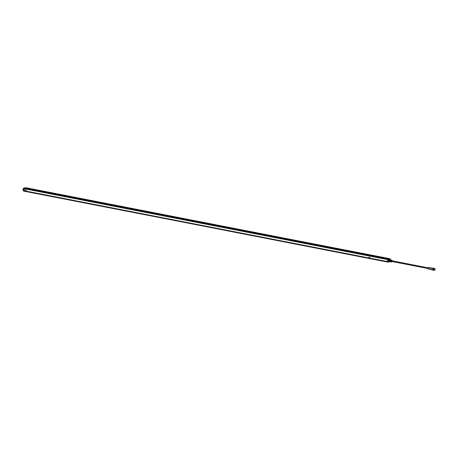 <?xml version="1.0" encoding="UTF-8"?>
<svg xmlns="http://www.w3.org/2000/svg" width="458" height="458" viewBox="0 0 458 458"><rect width="100%" height="100%" fill="white"/><g stroke="black" fill="none" stroke-linecap="round" stroke-linejoin="round"><path stroke-width="0.69" d="M387.182 261.993L24.623 191.198L387.182 261.993L388.39 262.159L388.699 259.503L387.462 259.245L24.909 188.816L387.422 259.549L24.95 188.873L24.652 190.94L387.142 261.884L387.531 259.096L24.909 188.816M387.806 258.993L25.282 188.307L387.806 258.993L25.013 188.41L24.652 190.94M388.166 258.896L388.607 258.673L26.089 187.992L25.574 188.364M389.603 259.182L389.449 259.766A0.876 0.298 101 0 0 389.415 259.749A0.876 0.298 101 0 0 389.346 259.755A0.876 0.298 101 0 0 389.18 259.921L389.22 259.234L387.92 258.947L388.991 258.524L26.123 187.998M25.282 188.307L24.068 188.038L26.146 187.969M387.525 259.108L389.237 259.228L389.18 259.921A0.899 0.303 101 0 0 388.916 260.739A0.899 0.303 101 0 0 388.991 261.438L388.916 262.056L389.317 261.547L388.974 261.993L388.802 261.392M24.726 187.843L26.472 187.837L390.319 258.85L26.472 187.837L24.348 187.94M388.974 261.993L388.567 262.182M389.237 259.228L389.581 258.993M390.262 259.033L389.855 259.056L390.268 258.827M390.119 259.652L390.393 259.291M387.187 261.987L388.481 262.199M388.916 262.056L388.521 262.205L388.871 259.468L388.584 262.142L388.957 261.999M388.424 261.363L388.441 260.161M388.481 260.167L388.224 261.312L388.539 260.178M24.669 191.301L387.142 261.884L388.441 262.108L388.853 259.468L24.961 188.496L23.719 188.335L23.41 190.934L24.658 191.295L23.318 190.934L23.639 188.255M389.294 261.404A0.887 0.298 -79 0 1 389.266 260.802A0.887 0.298 -79 0 1 389.603 259.881M389.678 259.795A0.887 0.298 101 0 0 389.197 260.791A0.887 0.298 101 0 0 389.346 261.535A0.887 0.298 101 0 0 389.369 261.535L389.374 261.541M389.964 261.741A1.002 0.338 -79 0 1 389.947 261.747L390.313 261.18L389.964 261.741A1.002 0.338 -79 0 1 389.93 261.753L389.695 261.421A1.002 0.338 -79 0 1 389.689 261.346L389.798 260.453A1.002 0.338 -79 0 1 389.827 260.367L390.17 259.806L389.752 259.72A1.002 0.338 101 0 0 389.752 259.72A1.002 0.338 101 0 1 389.787 259.709L389.506 259.646M389.546 259.955L389.535 259.967A0.876 0.298 101 0 0 389.535 259.967A0.876 0.298 101 0 0 389.266 260.802A0.876 0.298 101 0 0 389.271 261.318A0.876 0.298 101 0 0 389.283 261.358L389.93 261.753M389.827 260.367L389.409 260.281L389.752 259.72L389.409 260.281A1.002 0.338 101 0 0 389.38 260.373L389.277 261.266A1.002 0.338 101 0 0 389.283 261.341L389.518 261.673M389.695 261.421L389.283 261.341M389.277 261.266L389.689 261.346M389.798 260.453L389.38 260.373M390.17 259.806A1.002 0.338 -79 0 1 390.187 259.795A1.002 0.338 -79 0 1 390.205 259.789L389.787 259.709M390.176 261.507L390.182 261.495A0.876 0.298 -79 0 1 390.182 261.495A0.876 0.298 -79 0 1 389.815 260.911A0.876 0.298 -79 0 1 390.124 260.024A0.876 0.298 -79 0 1 390.445 260.144A0.876 0.298 -79 0 1 390.451 260.167M390.073 260.092L390.846 260.241A0.876 0.298 101 0 0 390.857 260.224A0.876 0.298 101 0 0 390.594 261.575A0.876 0.298 101 0 0 390.6 261.615L391.367 262.033L390.834 261.93M390.703 260.631L391.229 260.734A1.002 0.338 -79 0 1 391.258 260.642L390.731 260.539L391.075 259.978L391.601 260.081A1.002 0.338 -79 0 1 391.619 260.075A1.002 0.338 -79 0 1 391.636 260.07L391.109 259.967A1.002 0.338 101 0 0 391.092 259.972A1.002 0.338 101 0 0 391.075 259.978L390.731 260.539A1.002 0.338 101 0 0 390.703 260.631L390.594 261.524A1.002 0.338 101 0 0 390.6 261.598M391.636 260.07L391.871 260.402M391.367 262.033A1.002 0.338 -79 0 0 391.384 262.028A1.002 0.338 -79 0 1 391.384 262.028L391.745 261.461M391.132 261.701A1.002 0.338 -79 0 1 391.121 261.627L390.594 261.524M391.229 260.734L391.121 261.627M391.601 260.081L391.258 260.642M391.83 260.384L391.309 261.18L391.556 261.793M392.117 260.802L391.974 261.518M434.802 270.289A0.893 0.303 -79 0 1 434.705 270.363A0.893 0.303 -79 0 1 434.636 270.369A0.893 0.303 -79 0 1 434.499 269.533A0.893 0.303 -79 0 1 434.911 268.628A0.893 0.303 -79 0 1 434.98 268.623A0.893 0.303 -79 0 1 435.1 268.76L434.716 270.254M433.869 268.422A0.893 0.303 101 0 0 433.812 268.394A0.893 0.303 101 0 0 433.743 268.399A0.893 0.303 101 0 0 433.331 269.304A0.893 0.303 101 0 0 433.468 270.146A0.893 0.303 101 0 0 433.537 270.134M433.657 268.462L433.354 270.02M433.577 270.163A1.042 0.349 -79 0 1 433.508 270.231A1.042 0.349 -79 0 1 433.451 270.266A1.042 0.349 -79 0 1 433.194 269.401A1.042 0.349 -79 0 1 433.692 268.239A1.042 0.349 -79 0 1 433.881 268.325A1.042 0.349 -79 0 1 433.921 268.417M433.474 270.254A1.116 0.378 -79 0 1 433.434 270.289A1.116 0.378 -79 0 1 433.371 270.329A1.116 0.378 -79 0 1 433.291 270.334A1.116 0.378 -79 0 1 433.113 269.287A1.116 0.378 -79 0 1 433.634 268.159A1.116 0.378 -79 0 1 433.715 268.148A1.116 0.378 -79 0 1 433.835 268.245A1.116 0.378 -79 0 1 433.858 268.291M433.514 268.13A1.116 0.378 101 0 0 433.44 268.096A1.116 0.378 101 0 0 433.36 268.102A1.116 0.378 101 0 0 433.297 268.142A1.116 0.378 101 0 0 432.862 269.115A1.116 0.378 101 0 0 432.896 270.186A1.116 0.378 101 0 0 433.016 270.283A1.116 0.378 101 0 0 433.096 270.272M433.257 268.17A1.042 0.349 101 0 0 433.222 268.199A1.042 0.349 101 0 0 432.816 269.109A1.042 0.349 101 0 0 432.85 270.106A1.042 0.349 101 0 0 432.873 270.14M431.739 268.01A0.893 0.303 101 0 0 431.682 267.976A0.893 0.303 101 0 0 431.671 267.976A0.893 0.303 101 0 0 431.613 267.987A0.893 0.303 101 0 0 431.201 268.875A0.893 0.303 101 0 0 431.333 269.728A0.893 0.303 101 0 0 431.339 269.728A0.893 0.303 101 0 0 431.407 269.722M429.707 269.241L429.97 267.804M428.608 267.546L428.333 268.972M428.39 269.001L428.677 267.541M428.516 267.455L428.035 268.789M389.689 259.537L389.649 259.692A0.67 0.67 0 0 0 389.792 259.354L389.781 259.394A0.664 0.338 178.8 0 1 389.769 259.417L389.758 259.451A0.664 0.584 51.5 0 1 389.752 259.491L389.712 259.509A0.664 0.492 168 0 1 389.689 259.537L389.678 259.52A0.664 0.624 -86.8 0 0 389.689 259.48L389.678 259.388A0.664 0.338 -1.2 0 0 389.701 259.365L389.712 259.331A0.664 0.584 -128.5 0 0 389.706 259.291L389.724 259.257A0.664 0.286 20.9 0 1 389.741 259.28L389.758 259.268A0.664 0.469 -9.7 0 0 389.764 259.239L389.781 259.262A0.664 0.624 93.2 0 1 389.775 259.308L389.787 259.343A0.67 0.67 0 0 0 389.764 259.079L389.81 259.715M23.57 188.776A0.87 0.292 101 0 0 23.381 189.457A0.87 0.292 101 0 0 23.415 190.059A0.887 0.298 -79 0 1 23.381 189.463A0.887 0.298 -79 0 1 23.576 188.753M25.007 188.421L24.028 188.066M23.513 190.207L23.873 189.04L23.799 190.265L23.787 189.057M23.827 189.068L23.57 190.207L23.65 189.068M23.724 189.051L23.742 190.276M23.593 188.587A0.887 0.298 101 0 0 23.312 189.446A0.887 0.298 101 0 0 23.404 190.162M24.846 187.917L24.537 187.935A0.67 0.67 0 0 1 24.577 187.872M23.301 188.467L23.003 189.996M23.616 188.427L23.455 188.393A0.876 0.298 101 0 0 23.341 188.433A0.876 0.298 101 0 0 22.969 189.383A0.876 0.298 101 0 0 23.026 190.041A0.876 0.298 101 0 0 23.118 190.116L23.404 190.173M369.812 257.115L367.648 257.969M26.387 190.156L24.222 191.003M387.88 258.959L25.654 188.335M25.665 188.278L387.972 258.925M388.086 258.879L25.642 188.209M25.659 188.158L388.178 258.844M24.721 190.843L387.187 261.518L24.709 190.849M389.552 258.896L389.918 259.325M390.302 259.709L390.348 259.411M388.957 262.028L389.283 261.867M389.546 259.108L389.22 259.039M389.706 259.703L389.741 259.028M389.277 259.32L388.905 259.468L389.22 259.234M388.596 260.23L388.458 261.363M388.166 261.312L388.304 260.173M391.464 261.839L391.762 260.31M391.441 261.833L391.739 260.304M392.071 261.535L391.802 261.232L392.214 260.82M432.781 269.876L433.073 268.377M432.81 270.014A0.893 0.303 -79 0 1 432.781 270.008A0.893 0.303 -79 0 1 432.644 269.167A0.893 0.303 -79 0 1 433.056 268.268A0.893 0.303 -79 0 1 433.125 268.256A0.893 0.303 -79 0 1 433.148 268.268L431.682 267.976M428.058 267.718L427.887 268.606M25.058 187.843L24.102 188.032M23.936 189.125L23.799 190.265M23.352 191.003L24.658 191.301M390.353 259.675L390.365 259.136M389.821 261.404L390.588 261.558M391.647 261.873L392.22 261.054L391.945 260.344M434.636 270.369L433.468 270.146M434.98 268.623L433.812 268.394M431.339 269.728L432.884 269.997M429.644 269.247L431.333 269.728M428.562 267.524L431.671 267.976M429.65 269.247L428.276 268.978M428.178 267.592L428.207 269.023M427.864 268.514L391.893 261.501M428.001 267.798L392.031 260.785M24.417 187.912L24.068 188.038M23.347 190.997L23.633 188.249L24.056 188.043"/></g></svg>
